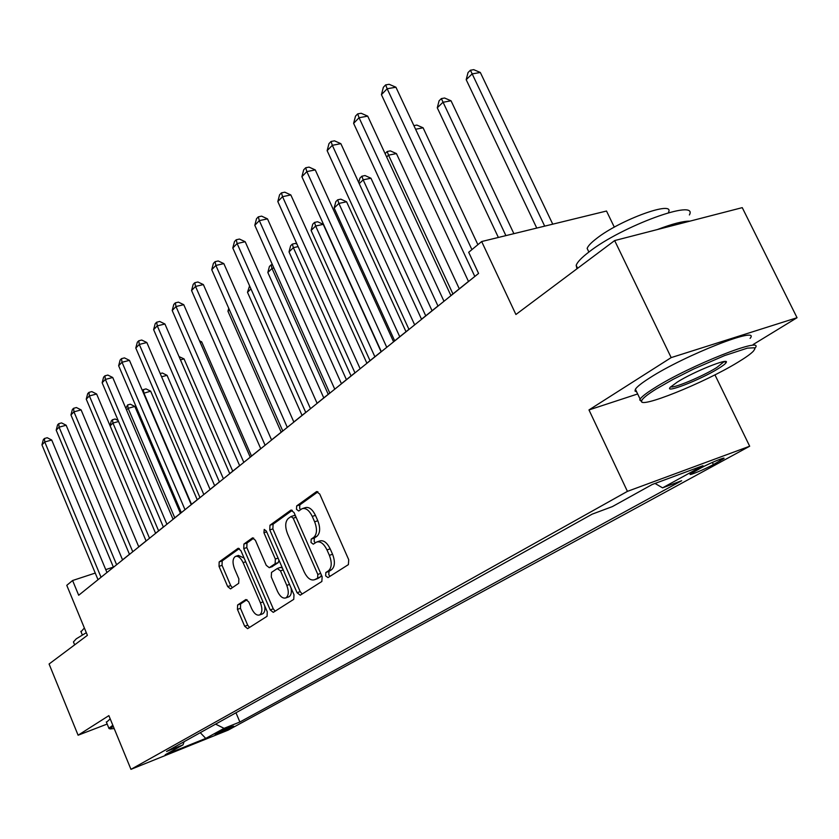 <?xml version="1.0" encoding="UTF-8"?>
<svg xmlns="http://www.w3.org/2000/svg" width="839" height="839" viewBox="0 0 839 839"><rect width="100%" height="100%" fill="white"/><g stroke="black" fill="none" stroke-linecap="round" stroke-linejoin="round"><path stroke-width="1.26" d="M325.647 575.858L327.965 577.599L348.395 564.626L348.72 559.718L319.732 494.045L316.471 491.654L296.66 505.938L296.482 509.336L298.705 511.003L301.998 508.738C305.742 507.647 309.172 510.196 312.265 516.404L314.635 521.795C317.341 529.031 317.037 534.233 313.744 537.38L311.206 539.11L311.017 542.487L313.283 544.186L316.513 542.088C320.33 540.977 323.833 543.599 327 549.933L329.391 555.355C332.108 562.633 331.793 567.793 328.437 570.845L325.847 572.502L325.647 575.858M317.268 541.826L319.669 540.998C323.497 539.886 327 542.497 330.167 548.821L332.559 554.243C335.275 561.511 334.95 566.671 331.583 569.712L329.003 571.369L328.794 574.725L330.021 576.299M317.96 491.822L299.827 504.9L299.649 508.298L300.614 509.651M302.837 508.465L305.176 507.7C308.92 506.599 312.349 509.147 315.443 515.345L317.813 520.725C320.508 527.962 320.215 533.143 316.911 536.299L314.363 538.03L314.174 541.407L315.265 542.864M232.539 726.836L233.62 726.134C230.326 726.931 224.464 729.374 216.043 733.485L214.994 734.156C218.297 733.37 224.149 730.926 232.539 726.836M237.605 604.992L237.447 609.387L244.673 626.261L247.61 628.652L267.064 616.298L267.274 611.809L240.908 550.657L238.014 548.349L219.168 561.941L219.031 566.367L227.684 586.587L230.536 588.915L238.706 583.325L238.863 578.858L234.501 568.716C232.309 562.644 232.602 558.554 235.371 556.446C238.14 555.67 240.72 557.746 243.111 562.654L260.415 602.832C262.607 608.862 262.324 612.91 259.587 614.966C256.724 615.742 254.07 613.603 251.627 608.569L248.763 601.909L245.827 599.539L237.605 604.992L240.615 603.923L240.457 608.306L247.683 625.16L249.508 627.446M753.149 344.535L797.05 317.719L671.179 357.603L614.651 240.573L515.912 314.499L481.659 241.538L468.697 252.287L478.576 273.43L78.688 595.26L72.594 580.515L66.774 585.328L87.392 635.322L49.081 664.006L78.1 735.216L107.172 724.057M671.179 357.603L588.978 409.935L627.425 491.371L130.957 769.342L108.871 715.625L78.1 735.216M297.079 592.743L300.257 595.197L321.851 581.49L322.145 576.718L294.017 512.514L290.881 510.143L269.98 525.224L269.77 529.933L297.079 592.743L300.184 591.621L302.155 594.002M293.744 599.35L273.252 612.355L270.21 609.932L243.75 548.612L243.918 544.05L252.424 537.935L255.381 540.264L266.225 565.308L269.256 567.688L275.14 563.693L275.349 559.047L263.939 532.755L264.212 529.409L266.32 531.045L293.986 594.725L293.744 599.35M614.651 240.573L742.253 207.642L797.05 317.719M700.492 468.193L690.266 474.098C687.833 476.3 705.043 469.2 713.412 464.565L723.826 458.566C726.427 456.28 708.892 463.506 700.492 468.193M627.425 491.371L749.678 446.222L228.072 730.171L130.957 769.342M235.969 712.772L239.881 722.001L681.677 480.716L662.569 487.858L702.956 465.697L652.26 484.481L612.407 506.588L592.093 514.181L166.531 751.492L183.007 744.864L184.119 741.676M239.881 722.001L224.076 728.346L205.733 738.414L165.178 754.754L183.007 744.864M614.316 227.159L606.513 211.029L481.659 241.538M714.943 374.844L749.678 446.222M113.391 567.101L105.745 569.618M95.247 573.068L72.594 580.515M468.477 281.422L450.9 295.569M437.958 305.983L421.524 319.208M408.929 329.349L393.554 341.725M381.294 351.593L366.874 363.193M354.928 372.81L341.421 383.685M329.779 393.061L317.09 403.265M305.732 412.41L293.828 421.996M282.743 430.921L271.553 439.919M260.73 448.634L250.211 457.108M239.629 465.624L229.739 473.584M219.388 481.911L210.086 489.399M199.965 497.548L191.198 504.596M181.297 512.566L173.044 519.215M163.353 527.018L155.582 533.268M146.08 540.914L138.76 546.808M129.447 554.296L122.546 559.854M662.569 487.858L655.028 483.453M215.592 724.13L224.076 728.346M205.733 738.414L200.28 732.678M588.978 409.935L637.661 393.963M292.308 510.322L273.094 524.186L272.874 528.895L300.184 591.621M317.624 577.777L317.824 574.442L293.21 518.208L291.018 516.551L288.291 518.481C285.145 521.627 284.893 526.724 287.536 533.772L304.169 571.883C307.273 578.176 310.724 580.798 314.499 579.739L320.76 576.645L321.358 574.925M295.506 515.891L294.164 515.503L291.353 516.467M316.995 578.847L314.961 579.487M320.76 576.645L318.086 578.365M253.756 538.135L246.991 543.022L246.813 547.584L273.262 608.82L275.161 611.159M271.962 566.713L278.233 562.623L279.009 560.242M277.531 591.432C280.058 596.581 282.816 598.742 285.826 597.913C288.721 595.763 289.046 591.589 286.791 585.391L280.478 570.856L277.248 568.548L271.5 572.418L271.291 577.022L277.531 591.432M288.417 596.98L288.899 596.802C291.123 595.47 291.836 592.523 291.049 587.961M282.355 567.951L280.331 567.468M247.012 599.665L240.615 603.923M262.188 614.022L262.617 613.865C264.621 612.69 265.313 610.016 264.704 605.863M244.107 558.082L238.412 555.418L235.906 556.267M239.325 548.549L222.178 560.913L222.041 565.339L230.694 585.538L232.34 587.688M552.754 224.17L480.328 72.479L472.137 73.905L466.19 79.695L536.761 228.072M544.689 226.142L470.427 70.224L473.699 69.658L480.328 72.479M466.19 79.695L468.047 72.542L470.427 70.224M471.917 249.613L395.924 87.225L387.157 88.756L474.811 276.461M381.43 94.671L383.36 87.277L385.646 84.896L387.157 88.756L381.43 94.671L468.519 281.526M385.646 84.896L389.149 84.299L395.924 87.225M513.888 233.662L451.036 100.795L442.95 102.285L437.276 107.801L498.376 237.458M505.896 235.623L441.356 98.603L444.597 98.016L451.036 100.795M437.276 107.801L439.091 100.816L441.356 98.603M477.884 244.663L423.097 127.801L415.588 129.248M413.889 125.63L416.836 125.063L423.097 127.801M459.29 288.815L396.438 153.579L388.541 155.163L386.653 156.998M452.924 293.933L388.541 155.163L387.188 151.513L390.334 150.884L396.438 153.579M385.091 153.621L387.188 151.513M450.952 295.664L367.713 116.139L359.071 117.733L443.988 301.274M353.618 123.354L355.505 116.139L357.687 113.884L359.071 117.733L353.618 123.354L438.01 306.088M357.687 113.884L361.137 113.255L367.713 116.139M421.566 319.313L340.854 143.668L332.328 145.315L414.665 324.861M327.137 150.674L328.982 143.626L331.059 141.476L332.328 145.315L327.137 150.674L408.981 329.444M331.059 141.476L334.467 140.826L340.854 143.668M393.596 341.83L315.254 169.908L306.854 171.596L386.758 347.325M301.893 176.704L303.697 169.824L305.679 167.779L306.854 171.596L301.893 176.704L381.336 351.688M305.679 167.779L309.035 167.108L315.254 169.908M432.054 310.745L370.953 178.214L363.161 179.84L359.228 183.657M425.73 315.821L363.161 179.84L361.903 176.2L365.017 175.55L370.953 178.214M358.746 182.608L359.921 178.12L361.903 176.2M366.916 363.297L290.829 194.942L282.544 196.672L360.151 368.741M277.814 201.549L279.576 194.826L281.464 192.865L282.544 196.672L277.814 201.549L354.981 372.904M281.464 192.865L284.778 192.183L290.829 194.942M738.215 362.07C745.84 357.445 750.915 353.796 753.443 351.101L754.806 349.003L754.261 347.776L747.402 348.133L724.686 355.547L693.528 369.087L673.014 379.406L656.171 389.034C647.425 394.508 642.611 398.368 641.73 400.623C636.948 410.019 704.498 382.888 738.215 362.07M641.783 401.671L639.706 399.899L640.115 399.102C641.741 396.679 646.523 392.977 654.462 388.006C689.532 365.552 766.479 335.243 754.953 348.195M718.268 368.625C700.219 379.878 663.492 394.152 670.351 387.188L677.251 382.102C693.811 371.625 729.469 357.33 726.249 362.417C725.651 363.665 722.987 365.731 718.268 368.625M670.76 386.769C673.098 388.74 702.327 376.522 716.632 367.618L724.246 361.546M576.938 268.805L576.183 265.313C577.358 262.02 581.668 257.531 589.135 251.857C621.94 226.048 698.73 198.056 689.396 214.952M657.388 229.54C672.343 223.835 683.208 221.024 689.983 221.129M588.621 251.511L587.143 248.417C588.003 245.963 591.149 242.66 596.581 238.486C620.189 219.787 674.902 199.955 668.547 212.204M636.675 391.886L635.008 391.047L635.396 389.233C636.99 386.737 641.741 382.983 649.638 377.959C684.54 355.254 761.476 325.113 750.108 338.369M113.255 726.27L110.108 728.923L114.198 728.577M109.584 728.713L108.902 728.262L112.835 725.253M73.685 642.517L73.444 641.929L76.297 638.804L86.312 632.7M81.016 631.767L84.372 627.981M106.459 722.306L110.203 718.866M406.003 331.699L346.58 201.78L338.883 203.437L334.153 208.041L394.676 340.823M399.742 336.743L338.883 203.437L337.708 199.808L340.791 199.147L346.58 201.78M334.153 208.041L335.82 201.654L337.708 199.808M381.084 351.761L323.235 224.338L315.642 226.037L311.112 230.431L370.03 360.665M374.876 356.764L315.642 226.037L314.552 222.419L317.593 221.748L323.235 224.338M311.112 230.431L312.748 224.191L314.552 222.419M351.059 375.935L293.367 247.683L289.025 251.91L346.413 379.668M298.097 246.603L293.367 247.683L292.36 244.097L295.359 243.415L297.006 244.17M289.025 251.91L290.63 245.785L292.36 244.097M328.217 394.309L272.004 268.449L267.84 272.497L323.77 397.896M273.892 268.008L272.004 268.449L271.07 264.883L272.36 264.579M267.84 272.497L269.403 266.508L271.07 264.883M250.955 288.91L247.495 292.276L302.04 415.378M247.495 292.276L249.592 285.847M341.463 383.78L267.494 218.864L259.324 220.626L334.761 389.181M254.804 225.292L256.524 218.706L258.328 216.84L259.324 220.626L254.804 225.292L329.821 393.155M258.328 216.84L261.6 216.137L267.494 218.864M317.132 403.36L245.187 241.726L237.122 243.53L310.493 408.698M232.802 247.987L234.49 241.548L236.22 239.765L237.122 243.53L232.802 247.987L305.774 412.505M236.22 239.765L239.44 239.052L245.187 241.726M293.87 422.08L223.835 263.614L215.875 265.439L287.295 427.376M211.743 269.707L213.389 263.415L215.046 261.695L215.875 265.439L211.743 269.707L282.785 431.005M215.046 261.695L218.224 260.971L223.835 263.614M271.595 440.014L203.374 284.589L195.529 286.435L265.093 445.247M191.554 290.525L193.18 284.358L194.763 282.722L195.529 286.435L191.554 290.525L260.761 448.729M194.763 282.722L197.899 281.988L203.374 284.589M250.242 457.192L183.751 304.693L176.012 306.56L243.813 462.362M172.205 310.493L173.799 304.452L175.32 302.869L176.012 306.56L172.205 310.493L239.66 465.708M175.32 302.869L178.413 302.134L183.751 304.693M229.414 309.843L227.946 311.269L281.18 432.179M227.946 311.269L228.732 308.291M229.771 473.668L164.926 324.001L157.292 325.878L223.405 478.786M153.631 329.643L155.194 323.728L156.652 322.218L157.292 325.878L153.631 329.643L219.43 481.995M156.652 322.218L159.704 321.463L164.926 324.001M210.117 489.483L146.835 342.532L139.305 344.43L203.825 494.549M135.792 348.049L137.323 342.249L138.718 340.791L139.305 344.43L135.792 348.049L199.997 497.632M138.718 340.791L141.739 340.036L146.835 342.532M251.501 456.059L201.685 341.851L200.133 342.249M199.493 340.791L201.685 341.851M191.24 504.679L129.458 360.361L122.022 362.259L185.01 509.693M118.645 365.741L120.134 360.046L121.487 358.652L122.022 362.259L118.645 365.741L181.329 512.65M121.487 358.652L124.466 357.896L129.458 360.361M232.728 471.172L184.045 358.903L180.458 359.837M179.053 356.596L184.045 358.903M173.075 519.289L112.73 377.498L105.389 379.417L166.919 524.249M102.138 382.762L103.606 377.183L104.906 375.83L105.389 379.417L102.138 382.762L163.385 527.091M104.906 375.83L107.843 375.075L112.73 377.498M214.648 485.718L167.055 375.337L161.591 376.784M160.207 373.575L162.336 373.009L167.055 375.337M155.614 533.352L96.621 394.005L89.385 395.924L149.52 538.26M86.249 399.154L87.696 393.669L88.944 392.379L89.385 395.924L86.249 399.154L146.112 540.998M88.944 392.379L91.839 391.614L96.621 394.005M197.228 499.75L150.663 391.184L143.553 393.302M191.523 504.344L143.857 393.009L143.322 389.621L146.049 388.887L150.663 391.184M142.378 390.544L143.322 389.621M138.792 546.892L81.11 409.904L73.958 411.834L132.761 551.737M70.948 414.948L72.364 409.558L73.57 408.31L73.958 411.834L70.948 414.948L129.489 554.38M73.57 408.31L76.422 407.544L81.11 409.904M180.416 513.279L134.848 406.464L128.126 408.31L126.511 409.883M174.774 517.82L128.126 408.31L127.633 404.933L130.318 404.209L134.848 406.464M125.84 408.299L127.633 404.933M158.602 530.835L112.94 423.066L110.098 425.834M118.582 421.503L112.94 423.066L112.489 419.731L115.142 418.997L118.163 420.517M110.035 425.688L111.293 420.895L112.489 419.731M122.578 559.938L66.155 425.237L59.097 427.166L116.621 564.731M56.192 430.166L57.576 424.88L58.74 423.674L59.097 427.166L56.192 430.166L113.454 567.279M58.74 423.674L61.562 422.908L66.155 425.237M106.952 572.513L51.724 440.024L44.761 441.964L101.047 577.263M41.95 444.859L43.324 439.657L44.446 438.493L44.761 441.964L41.95 444.859L98.006 579.707M44.446 438.493L47.225 437.727L51.724 440.024M719.432 459.499L720.114 460.915M712.374 462.415L713.412 464.565M331.583 569.712L328.437 570.845M332.559 554.243L329.391 555.355M330.167 548.821L327 549.933M314.363 538.03L311.206 539.11M316.911 536.299L313.744 537.38M317.813 520.725L314.635 521.795M315.443 515.345L312.265 516.404M299.827 504.9L296.66 505.938M317.016 491.528L316.261 491.78M329.003 571.369L325.847 572.502M272.874 528.895L269.77 529.933M273.094 524.186L269.98 525.224M291.374 510.039L290.672 510.259M320.697 573.415L317.824 574.442M296.094 517.244L293.21 518.208M273.262 608.82L270.21 609.932M246.813 547.584L243.75 548.612M246.991 543.022L243.918 544.05M252.843 537.841L252.235 538.04M272.497 566.524L269.413 567.594M278.233 562.623L275.14 563.693M278.076 558.103L275.349 559.047M266.666 531.842L263.939 532.755M289.507 584.416L286.791 585.391M283.204 569.901L280.478 570.856M262.995 601.899L260.415 602.832M245.701 561.773L243.111 562.654M230.694 585.538L227.684 586.587M222.041 565.339L219.031 566.367M222.178 560.913L219.168 561.941M238.412 548.255L237.836 548.444M247.683 625.16L244.673 626.261M240.457 608.306L237.447 609.387M294.164 515.503L291.185 516.488M317.635 578.606L314.499 579.739M272.339 566.608L269.256 567.688M288.899 596.802L285.826 597.913M280.488 567.374L277.604 568.391M262.617 613.865L259.587 614.966M635.396 389.233L640.115 399.102M588.884 252.046L587.143 248.417M576.183 265.313L577.61 268.302M724.193 361.703L726.249 362.417M641.73 400.623L639.706 399.899M106.301 721.928L108.902 728.262M82.316 634.924L80.838 631.327M73.444 641.929L74.65 644.866M110.108 728.923L108.881 728.43"/></g></svg>
